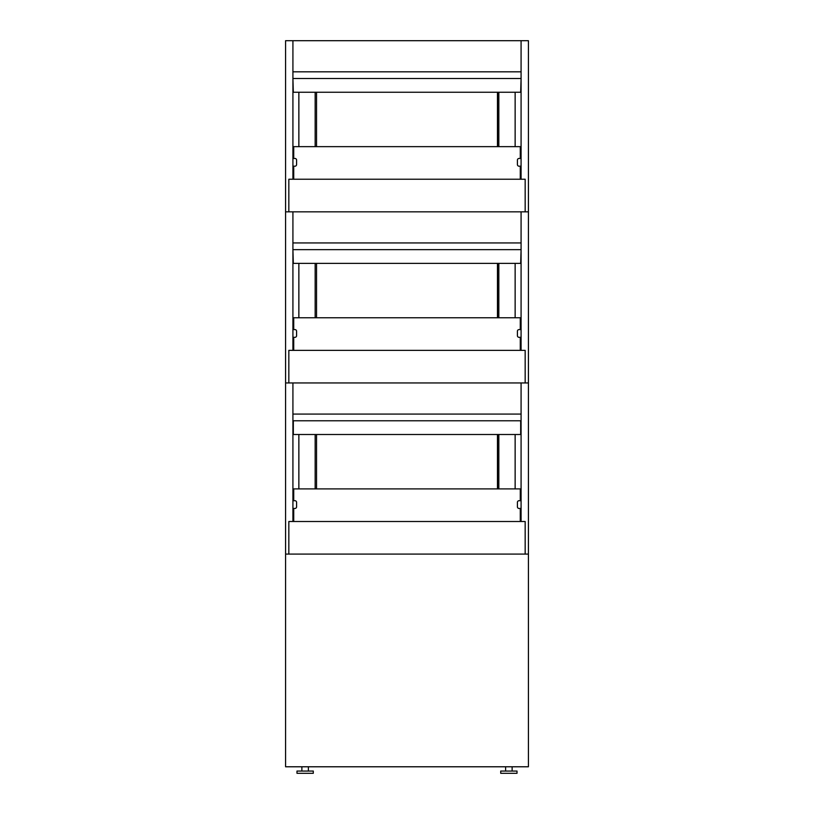 <?xml version="1.0" encoding="UTF-8"?>
<svg xmlns="http://www.w3.org/2000/svg" width="814" height="814" viewBox="0 0 814 814"><rect width="100%" height="100%" fill="white"/><g stroke="black" fill="none" stroke-linecap="round" stroke-linejoin="round"><path stroke-width="1.22" d="M315.16 488.899L315.16 434.503M498.84 434.503L498.84 488.899M515.14 488.899L515.14 434.503M298.86 434.503L298.86 488.899M525.162 554.09L525.162 521.499L288.838 521.499L288.838 554.09L288.838 521.499L288.838 554.09L528.418 554.09L285.582 554.09L285.582 766.778L528.418 766.778L528.418 382.956L521.082 382.956L521.082 414.072L292.918 414.072L292.918 382.956L521.082 382.956L521.082 521.499L525.162 521.499L525.162 554.09M292.918 420.777L521.082 420.777M293.325 420.777L293.325 434.503L520.675 434.503L520.675 420.777M292.918 382.956L292.918 521.499L288.838 521.499L292.918 521.499L292.918 382.956L285.582 382.956L285.582 554.09L288.838 554.09L285.582 554.09L285.582 382.956L292.918 382.956M497.456 488.899L497.456 434.503M316.544 488.899L316.544 434.503M520.268 521.499L520.268 508.455M520.268 500.712L520.268 488.899L293.732 488.899L293.732 500.712L292.918 500.712L294.953 500.712A1.628 1.628 0 0 1 296.581 502.34L296.581 506.827A1.628 1.628 0 0 1 294.953 508.455L292.918 508.455L293.732 508.455L293.732 521.499M498.433 488.899L498.433 434.503M521.082 508.455L519.047 508.455A1.628 1.628 0 0 1 517.419 506.827L517.419 502.34A1.628 1.628 0 0 1 519.047 500.712L521.082 500.712M292.918 211.833L292.918 350.366L288.838 350.366L288.838 382.956L285.582 382.956L285.582 211.833L285.582 382.956L288.838 382.956L288.838 350.366L288.838 382.956L525.162 382.956L525.162 350.366L288.838 350.366L292.918 350.366L292.918 211.833L285.582 211.833L521.082 211.833L521.082 242.938L292.918 242.938L292.918 211.833M315.16 317.765L315.16 263.37M498.84 263.37L498.84 317.765M515.14 317.765L515.14 263.37M298.86 263.37L298.86 317.765M520.268 350.366L520.268 337.322M520.268 329.589L520.268 317.765L293.732 317.765L293.732 329.589L292.918 329.589L294.953 329.589A1.628 1.628 0 0 1 296.581 331.217L296.581 335.694A1.628 1.628 0 0 1 294.953 337.322L292.918 337.322L293.732 337.322L293.732 350.366M521.082 337.322L519.047 337.322A1.628 1.628 0 0 1 517.419 335.694L517.419 331.217A1.628 1.628 0 0 1 519.047 329.589L521.082 329.589M292.918 249.644L293.325 263.37L520.675 263.37L521.082 249.644M293.325 249.644L520.675 249.644M497.456 317.765L497.456 263.37M316.544 317.765L316.544 263.37M498.433 317.765L498.433 263.37M521.082 211.833L521.082 350.366L525.162 350.366L525.162 382.956L528.418 382.956L528.418 211.833L521.082 211.833M292.918 40.7L292.918 179.233L288.838 179.233L288.838 211.833L285.582 211.833L285.582 40.7L285.582 211.833L288.838 211.833L288.838 179.233L288.838 211.833L525.162 211.833L525.162 179.233L288.838 179.233L292.918 179.233L292.918 40.7L285.582 40.7L521.082 40.7L521.082 71.815L292.918 71.815L292.918 40.7M315.16 146.642L315.16 92.247M498.84 92.247L498.84 146.642M515.14 146.642L515.14 92.247M298.86 92.247L298.86 146.642M520.268 179.233L520.268 166.198M520.268 158.455L520.268 146.642L293.732 146.642L293.732 158.455L292.918 158.455L294.953 158.455A1.628 1.628 0 0 1 296.581 160.083L296.581 164.57A1.628 1.628 0 0 1 294.953 166.198L292.918 166.198L293.732 166.198L293.732 179.233M521.082 166.198L519.047 166.198A1.628 1.628 0 0 1 517.419 164.57L517.419 160.083A1.628 1.628 0 0 1 519.047 158.455L521.082 158.455M292.918 78.51L293.325 92.247L520.675 92.247L521.082 78.51M293.325 78.51L520.675 78.51M497.456 146.642L497.456 92.247M316.544 146.642L316.544 92.247M498.433 146.642L498.433 92.247M521.082 40.7L521.082 179.233L525.162 179.233L525.162 211.833L528.418 211.833L528.418 40.7L521.082 40.7M301.882 771.062L301.882 766.778M505.606 771.062L505.606 766.778M517.012 773.3L500.712 773.3L500.712 771.062L517.012 771.062L517.012 773.3M313.288 773.3L296.988 773.3L296.988 771.062L313.288 771.062L313.288 773.3M308.394 766.778L308.394 771.062M512.118 766.778L512.118 771.062"/></g></svg>
